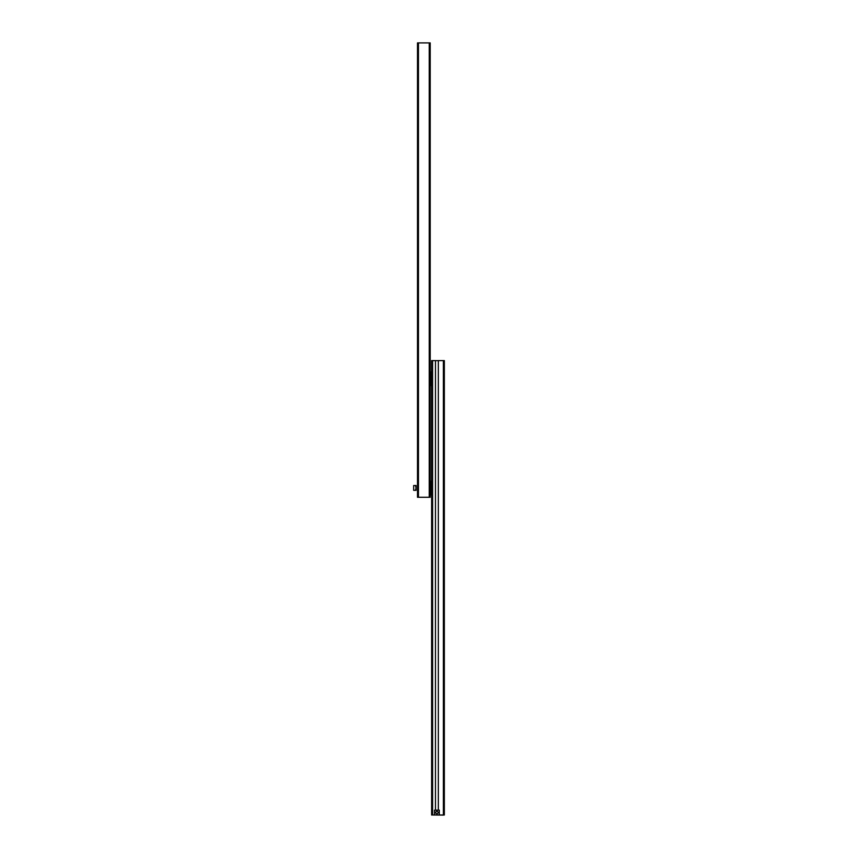 <?xml version="1.0" encoding="UTF-8"?>
<svg xmlns="http://www.w3.org/2000/svg" width="858" height="858" viewBox="0 0 858 858"><rect width="100%" height="100%" fill="white"/><g stroke="black" fill="none" stroke-linecap="round" stroke-linejoin="round"><path stroke-width="1.29" d="M418.457 497.265L417.492 497.265L417.492 42.9L418.457 42.9L418.457 497.265L430.201 497.265L430.201 42.9L418.457 42.9M430.201 497.029L430.201 478.807M430.577 482.11L430.437 481.188M430.437 495.109L430.437 493.908M431.638 480.812A5.749 5.749 0 0 0 431.542 480.888A0.955 0.955 0 0 0 431.156 481.66L431.156 494.187A0.955 0.955 0 0 0 431.542 494.948L431.542 480.888M430.437 491.752L430.566 483.955L431.156 483.794M430.566 491.881L431.156 492.042M415.486 485.521L416.055 485.521L416.055 490.315L413.663 490.315L413.663 485.521L415.486 485.521L416.055 487.923L415.486 490.315M443.382 815.1L431.638 814.971L443.382 815.1M431.638 815.014L431.638 360.607L432.593 360.607L432.593 814.961M432.593 360.607L435.467 360.607L435.467 810.145M435.467 360.628L438.341 360.628L438.341 810.145M444.337 815.003L439.307 814.993L444.337 814.993L444.337 360.607L438.341 360.607M431.638 369.755L431.638 388.052M431.252 384.674L431.392 385.596M431.392 371.739L431.392 372.94M430.201 385.982L430.298 385.907A0.955 0.955 0 0 0 430.673 385.145L430.673 372.619A0.955 0.955 180 0 0 430.298 371.846L430.673 385.145M431.274 382.84L431.274 374.914L431.274 382.84L430.673 383M430.673 376.737L430.673 377.863M430.673 382.4L430.673 383.837M430.673 380.544L430.673 379.708M430.673 374.882L430.673 372.983M435.725 812.547A1.18 1.18 180 0 1 436.904 811.378A1.18 1.18 180 0 1 438.084 812.547A1.18 1.18 180 0 1 436.904 813.727A1.18 1.18 180 0 1 435.725 812.547A1.18 1.18 180 0 1 436.904 811.368A1.18 1.18 180 0 1 438.084 812.547M434.513 814.95L434.513 810.145L439.307 810.145L439.307 814.939L434.513 814.95L439.307 814.939M429.236 42.9L429.236 497.265M443.382 360.607L443.382 814.961M430.201 371.782L430.673 372.619M431.274 374.914L430.673 374.764"/></g></svg>

